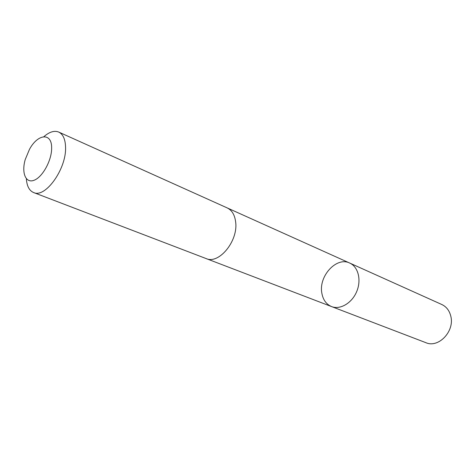 <?xml version="1.0" encoding="UTF-8"?>
<svg xmlns="http://www.w3.org/2000/svg" width="475" height="475" viewBox="0 0 475 475"><rect width="100%" height="100%" fill="white"/><g stroke="black" fill="none" stroke-linecap="round" stroke-linejoin="round"><path stroke-width="0.71" d="M321.824 293.027C318.535 276.106 336.567 256.369 349.707 263.055C358.203 266.748 361.6 279.953 356.725 291.513C351.963 303.121 340.201 310.015 331.598 306.595C326.26 304.327 323 299.802 321.824 293.027M425.921 342.695C438.496 348.389 454.842 331.235 450.799 316.196C449.421 310.603 446.423 306.707 441.803 304.511L349.707 263.055C358.203 266.748 361.6 279.953 356.725 291.513C351.963 303.121 340.201 310.015 331.598 306.595L425.921 342.695M235.636 221.873C238.45 240.819 218.904 264.682 206.091 258.56C218.904 264.682 238.444 240.819 235.636 221.878C234.727 214.837 231.907 210.176 227.169 207.896L58.728 132.068C54.352 130.322 49.394 131.86 43.854 136.687M26.363 178.725C26.849 186.058 29.254 190.659 33.577 192.529C45.232 198.502 66.476 168.963 65.562 147.321C65.348 139.282 63.074 134.199 58.728 132.068M51.632 148.153C52.012 132.276 37.804 133.647 29.45 149.399L25.228 159.547C21.328 172.93 25.727 183.706 34.188 180.221C42.608 177.05 51.769 160.289 51.632 148.153M206.382 258.667L331.598 306.595M227.454 208.026L349.707 263.055M206.091 258.56L33.577 192.529"/></g></svg>
